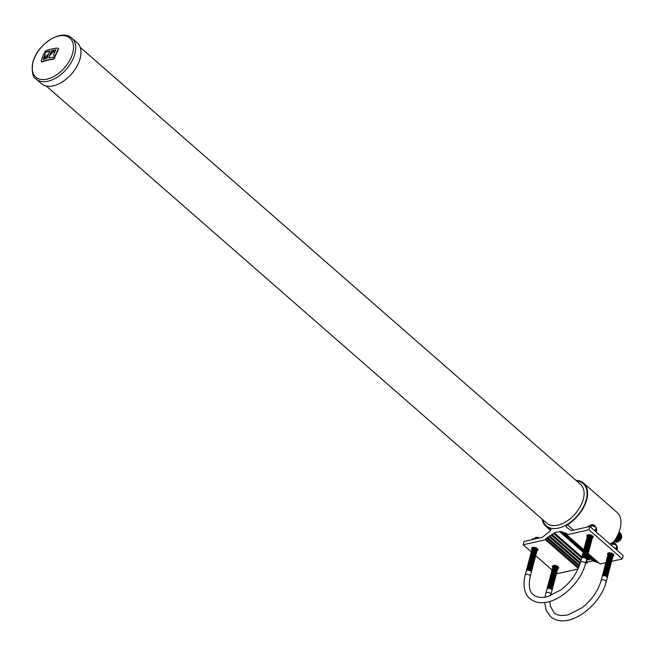 <?xml version="1.0" encoding="UTF-8"?>
<svg xmlns="http://www.w3.org/2000/svg" width="656" height="656" viewBox="0 0 656 656"><rect width="100%" height="100%" fill="white"/><g stroke="black" fill="none" stroke-linecap="round" stroke-linejoin="round"><path stroke-width="0.98" d="M586.751 558.863L588.76 558.994L589.736 558.043A2.271 1.156 -165.1 0 0 589.744 557.994M588.686 557.067A2.968 1.509 -165.1 0 0 587.276 556.616A2.616 1.337 -165.1 0 0 586.931 555.173A2.616 1.337 -165.1 0 0 586.448 554.828A2.616 1.337 -165.1 0 0 584.004 554.181A2.616 1.337 -165.1 0 0 582.397 555.329M50.619 54.112A62.648 43.517 -5 0 1 51.488 53.644A62.648 31.955 -165.2 0 0 50.151 53.915A62.648 47.175 -17.6 0 1 54.251 51.16A62.648 43.517 175 0 0 50.586 53.021A62.64 43.198 -93.5 0 1 51.685 50.561A62.5 31.832 14.9 0 1 55.916 49.84A62.353 43.895 88.9 0 0 54.153 53.489A62.353 43.895 88.9 0 0 53.767 54.382L53.923 55.735L54.776 55.949A62.574 31.873 14.9 0 1 55.137 55.899A62.058 43.69 -91.1 0 1 56.285 53.21A62.058 43.69 -91.1 0 1 58.327 49.093L57.695 48.044A62.32 31.742 -165.1 0 0 46.092 50.537L44.961 51.611A62.058 43.69 88.9 0 0 44.526 52.513A62.5 31.832 14.9 0 1 49.93 50.947A62.64 43.198 86.5 0 0 48.519 54.194A62.648 43.517 175 0 0 47.421 54.85A62.648 43.517 175 0 0 46.953 55.145A62.648 33.612 12.8 0 1 48.347 54.719A62.648 47.183 162.4 0 0 44.485 57.884A62.648 43.517 -5 0 1 47.962 55.637A62.64 43.198 86.5 0 0 46.97 58.458A62.5 31.832 -165.1 0 0 43.189 59.565A62.353 43.895 -91.1 0 1 44.649 55.662A62.353 43.895 -91.1 0 1 45.026 54.76L44.329 53.464A62.574 31.873 -165.1 0 0 44.034 53.571A62.058 43.69 88.9 0 0 42.886 56.268A62.058 43.69 88.9 0 0 41.262 60.746L41.845 61.738A62.32 31.742 14.9 0 1 53.144 58.999L54.333 57.966A62.058 43.69 -91.1 0 1 54.702 57.006A62.5 31.832 -165.1 0 0 48.692 58.04A62.64 43.198 -93.5 0 1 50.004 54.448A62.648 43.517 -5 0 1 50.619 54.112M58.417 48.905L57.695 48.044M41.492 60.951L42.082 61.943L41.353 61.689L42.082 61.943A61.935 31.545 14.9 0 1 53.382 59.204L54.571 58.171A61.672 43.419 -91.1 0 1 54.932 57.211L54.702 57.006M43.534 59.45A61.967 43.624 -91.1 0 1 44.887 55.867A61.967 43.624 -91.1 0 1 45.264 54.965L44.559 53.669M53.923 55.735L55.014 56.154A62.189 31.677 14.9 0 1 55.366 56.104A61.672 43.419 -91.1 0 1 56.523 53.415A61.672 43.419 -91.1 0 1 58.564 49.298L57.925 48.257L58.646 49.11M616.255 542.143A4.436 2.657 -48.9 0 0 616.394 542.151A4.436 2.657 -48.9 0 0 621.568 537.608A4.436 2.657 -48.9 0 0 621.658 536.124A4.436 2.657 -48.9 0 0 621.634 535.985M615.156 541.872A4.633 2.772 -48.9 0 0 616.107 542.143A4.633 2.772 -48.9 0 0 621.511 537.387A4.633 2.772 -48.9 0 0 621.609 535.837A4.633 2.772 -48.9 0 0 621.216 534.935M613.844 541.61A5.322 3.182 -48.9 0 0 617.952 540.765A5.322 3.182 -48.9 0 0 621.068 536.419A5.322 3.182 -48.9 0 0 620.256 533.172M613.975 541.438A5.322 3.182 -48.9 0 0 620.633 536.042A5.322 3.182 -48.9 0 0 619.83 532.795M614.196 541.126A5.322 3.182 -48.9 0 0 620.207 535.673A5.322 3.182 -48.9 0 0 619.395 532.418M614.516 540.651A5.322 3.182 -48.9 0 0 619.772 535.296A5.322 3.182 -48.9 0 0 619.026 532.082A5.322 3.182 -48.9 0 1 619.338 534.919A5.322 3.182 -48.9 0 1 614.967 539.978M615.566 539.035A5.322 3.182 -48.9 0 0 618.911 534.542A5.322 3.182 -48.9 0 0 618.92 532.36M616.419 537.6A5.322 3.182 -48.9 0 0 618.477 534.164A5.322 3.182 -48.9 0 0 618.649 533.057M589.834 526.448L588.949 529.786L622.314 558.937L623.2 555.599L589.834 526.448L571.458 530.647L566.497 527.35A1.747 1.041 131.1 0 1 566.44 527.293A1.747 1.041 131.1 0 1 566.243 526.284A1.747 1.041 131.1 0 1 567.424 524.767L573.59 530.155M592.22 538.166A3.264 1.665 -165.1 0 0 593.172 537.346A3.264 1.665 -165.1 0 0 592.516 535.936A3.264 1.665 -165.1 0 0 589.178 534.706A3.264 1.665 -165.1 0 0 586.866 535.673A3.264 1.665 -165.1 0 0 587.284 536.854M612.942 556.263A3.264 1.665 -165.1 0 0 613.885 555.452A3.264 1.665 -165.1 0 0 613.237 554.041A3.264 1.665 -165.1 0 0 609.9 552.803A3.264 1.665 -165.1 0 0 607.579 553.771A3.264 1.665 -165.1 0 0 607.997 554.951M557.69 568.875A3.264 1.665 -165.1 0 0 558.641 568.063A3.264 1.665 -165.1 0 0 557.985 566.653A3.264 1.665 -165.1 0 0 554.648 565.415A3.264 1.665 -165.1 0 0 552.336 566.382A3.264 1.665 -165.1 0 0 552.754 567.563M536.969 550.778A3.264 1.665 -165.1 0 0 537.92 549.958A3.264 1.665 -165.1 0 0 537.264 548.547A3.264 1.665 -165.1 0 0 533.927 547.317A3.264 1.665 -165.1 0 0 531.614 548.285A3.264 1.665 -165.1 0 0 532.032 549.466M550.794 529.056L550.343 528.662A28.675 17.163 131.1 0 1 545.866 526.333A28.675 17.163 131.1 0 1 542.094 519.126M80.163 47.281L580.511 484.358A25.732 15.4 131.1 0 1 583.299 499.232A25.732 15.4 131.1 0 1 566.85 521.167A25.732 15.4 131.1 0 1 546.653 523.111L46.305 86.043M576.624 480.963A28.052 16.785 131.1 0 1 586.218 499.831A28.052 16.785 131.1 0 1 563.725 526.268A28.052 16.785 131.1 0 1 542.766 519.716M77.187 42.779A27.158 16.252 131.1 0 1 80.13 58.482A27.158 16.252 131.1 0 1 62.763 81.639A27.158 16.252 131.1 0 1 41.451 83.689L36.178 79.089A27.158 16.252 131.1 0 0 57.49 77.031A27.158 16.252 131.1 0 0 74.858 53.882A27.158 16.252 131.1 0 0 71.914 38.179L77.187 42.779M33.013 62.115A25.887 15.49 131.1 0 1 58.581 36.055A25.887 15.49 131.1 0 1 72.685 53.062A25.887 15.49 131.1 0 1 47.125 79.114A25.887 15.49 131.1 0 1 33.013 62.115M49.02 57.974A62.254 42.935 -93.5 0 1 50.233 54.653A62.263 43.247 -5 0 1 50.848 54.317A62.263 43.247 -5 0 1 51.717 53.849L51.488 53.644M51.004 52.8A62.254 42.935 -93.5 0 1 51.914 50.766A62.115 31.636 14.9 0 1 55.785 50.102M50.873 53.767A62.263 46.888 -17.6 0 1 54.489 51.365L54.251 51.16M44.329 53.464L45.1 53.653M44.526 52.513L44.756 52.718A62.115 31.636 14.9 0 1 49.79 51.234M44.485 57.884L44.723 58.089A62.263 43.247 -5 0 1 47.79 56.08M46.953 55.145L47.191 55.342A62.263 33.407 12.8 0 1 47.773 55.161M588.235 559.092A2.968 1.509 -165.1 0 0 590.22 558.559M622.314 558.937L611.646 561.372M605.882 562.684L600.125 563.996L588.186 553.566M588.949 529.786L566.759 534.853L583.848 549.777M550.343 528.662A1.747 1.041 131.1 0 1 550.614 528.802A1.747 1.041 131.1 0 1 549.917 531.13L542.455 537.264L524.078 541.462L523.185 544.8L531.327 551.909M578.002 569.047L556.419 573.828M566.759 534.853L567.071 533.689L565.595 534.025L565.866 533.008L563.996 533.435L564.267 532.426L562.266 532.877L562.536 531.868L560.396 532.352L560.667 531.335L554.246 532.803L553.976 533.82L551.844 534.304L551.573 535.321L549.564 535.78L549.293 536.797L547.424 537.223L547.153 538.24L545.685 538.576L545.374 539.732L578.264 568.465M545.374 539.732L523.185 544.8M535.698 555.722L552.049 570.007M575.952 480.372A28.675 17.163 131.1 0 1 583.594 483.136A28.675 17.163 131.1 0 1 567.424 524.767M583.594 483.136L616.96 512.287A28.675 17.163 131.1 0 1 612.999 542.758M599.133 563.135L588.129 553.705M598.1 562.413L597.362 562.586L587.956 554.369M596.501 561.831L595.632 562.028L587.735 555.132M594.762 561.274L593.762 561.503L587.473 556.001M592.893 560.741L587.612 561.946L587.341 562.963L585.578 563.365M553.976 533.82L581.651 557.994M585.997 561.79L587.341 562.963M551.844 534.304L581.093 559.863M554.246 532.803L581.88 556.936M586.267 560.773L587.612 561.946M586.562 559.519A2.968 1.509 -165.1 0 0 590.211 558.945A2.968 1.509 -165.1 0 0 590.154 558.354M560.396 532.352L583.127 552.213M562.266 532.877L583.397 551.335M563.996 533.435L583.627 550.581M565.595 534.025L583.791 549.917M545.685 538.576L578.707 567.424M547.153 538.24L579.191 566.218M547.424 537.223L579.535 565.267M549.293 536.797L580.06 563.668M549.564 535.78L580.347 562.668M551.573 535.321L580.822 560.872M586.931 558.215L587.456 558.756L588.383 558.322L586.964 557.928M587.21 557.78L587.678 557.912M587.628 557.903L587.579 558.395M587.514 558.264L587.456 558.756M587.12 558.158L586.923 558.609M587.235 557.789L587.038 558.24M616.173 549.457L616.779 545.431L617.476 548.162L616.952 550.138M615.525 544.644A2.616 1.337 -165.1 0 0 615.32 544.447A2.616 1.337 -165.1 0 0 614.836 544.103A2.616 1.337 -165.1 0 0 612.401 543.455A2.616 1.337 -165.1 0 0 611.63 543.553M616.025 544.915A2.616 1.337 -165.1 0 0 615.508 543.758A2.616 1.337 -165.1 0 0 615.025 543.414A2.616 1.337 -165.1 0 0 612.581 542.766A2.616 1.337 -165.1 0 0 610.957 543.627M550.933 594.492L552.016 590.449A2.616 1.337 -165.1 0 0 551.491 589.318A2.616 1.337 -165.1 0 0 551.007 588.973A2.616 1.337 -165.1 0 0 548.564 588.317A2.616 1.337 -165.1 0 0 546.956 589.096L545.882 593.147A2.616 1.337 14.9 0 1 547.735 592.368A2.616 1.337 14.9 0 1 550.417 593.36A2.616 1.337 14.9 0 1 550.933 594.492L550.646 595.664M552.016 590.08A2.616 1.337 -165.1 0 0 551.671 588.629A2.616 1.337 -165.1 0 0 551.188 588.284A2.616 1.337 -165.1 0 0 548.744 587.637A2.616 1.337 -165.1 0 0 547.137 588.785M552.196 589.391A2.616 1.337 -165.1 0 0 551.852 587.94A2.616 1.337 -165.1 0 0 551.368 587.596A2.616 1.337 -165.1 0 0 548.933 586.948A2.616 1.337 -165.1 0 0 547.317 588.096M552.377 588.703A2.616 1.337 -165.1 0 0 552.04 587.259A2.616 1.337 -165.1 0 0 551.557 586.915A2.616 1.337 -165.1 0 0 549.113 586.259A2.616 1.337 -165.1 0 0 547.506 587.407M552.557 588.022A2.616 1.337 -165.1 0 0 552.221 586.571A2.616 1.337 -165.1 0 0 551.737 586.226A2.616 1.337 -165.1 0 0 549.293 585.578A2.616 1.337 -165.1 0 0 547.686 586.726M552.746 587.333A2.616 1.337 -165.1 0 0 552.401 585.882A2.616 1.337 -165.1 0 0 551.917 585.537A2.616 1.337 -165.1 0 0 549.474 584.89A2.616 1.337 -165.1 0 0 547.867 586.038M552.926 586.644A2.616 1.337 -165.1 0 0 552.582 585.201A2.616 1.337 -165.1 0 0 552.098 584.849A2.616 1.337 -165.1 0 0 549.662 584.201A2.616 1.337 -165.1 0 0 548.055 585.349M553.106 585.964A2.616 1.337 -165.1 0 0 552.77 584.512A2.616 1.337 -165.1 0 0 552.286 584.168A2.616 1.337 -165.1 0 0 549.843 583.512A2.616 1.337 -165.1 0 0 548.236 584.66M553.295 585.275A2.616 1.337 -165.1 0 0 552.951 583.824A2.616 1.337 -165.1 0 0 552.467 583.479A2.616 1.337 -165.1 0 0 550.023 582.831A2.616 1.337 -165.1 0 0 548.416 583.979M553.475 584.586A2.616 1.337 -165.1 0 0 553.131 583.135A2.616 1.337 -165.1 0 0 552.647 582.79A2.616 1.337 -165.1 0 0 550.204 582.143A2.616 1.337 -165.1 0 0 548.596 583.291M553.656 583.897A2.616 1.337 -165.1 0 0 553.311 582.454A2.616 1.337 -165.1 0 0 552.828 582.11A2.616 1.337 -165.1 0 0 550.392 581.454A2.616 1.337 -165.1 0 0 548.785 582.602M553.836 583.217A2.616 1.337 -165.1 0 0 553.5 581.765A2.616 1.337 -165.1 0 0 553.016 581.421A2.616 1.337 -165.1 0 0 550.573 580.773A2.616 1.337 -165.1 0 0 548.965 581.921M554.025 582.528A2.616 1.337 -165.1 0 0 553.68 581.077A2.616 1.337 -165.1 0 0 553.197 580.732A2.616 1.337 -165.1 0 0 550.753 580.084A2.616 1.337 -165.1 0 0 549.146 581.232M554.205 581.839A2.616 1.337 -165.1 0 0 553.861 580.396A2.616 1.337 -165.1 0 0 553.377 580.052A2.616 1.337 -165.1 0 0 550.942 579.396A2.616 1.337 -165.1 0 0 549.326 580.544M554.386 581.159A2.616 1.337 -165.1 0 0 554.049 579.707A2.616 1.337 -165.1 0 0 553.566 579.363A2.616 1.337 -165.1 0 0 551.122 578.715A2.616 1.337 -165.1 0 0 549.515 579.863M554.566 580.47A2.616 1.337 -165.1 0 0 554.23 579.018A2.616 1.337 -165.1 0 0 553.746 578.674A2.616 1.337 -165.1 0 0 551.302 578.026A2.616 1.337 -165.1 0 0 549.695 579.174M554.755 579.781A2.616 1.337 -165.1 0 0 554.41 578.338A2.616 1.337 -165.1 0 0 553.926 577.985A2.616 1.337 -165.1 0 0 551.483 577.337A2.616 1.337 -165.1 0 0 549.876 578.485M554.935 579.1A2.616 1.337 -165.1 0 0 554.591 577.649A2.616 1.337 -165.1 0 0 554.107 577.305A2.616 1.337 -165.1 0 0 551.671 576.657A2.616 1.337 -165.1 0 0 550.064 577.797M555.115 578.412A2.616 1.337 -165.1 0 0 554.779 576.96A2.616 1.337 -165.1 0 0 554.295 576.616A2.616 1.337 -165.1 0 0 551.852 575.968A2.616 1.337 -165.1 0 0 550.245 577.116M555.304 577.723A2.616 1.337 -165.1 0 0 554.96 576.271A2.616 1.337 -165.1 0 0 554.476 575.927A2.616 1.337 -165.1 0 0 552.032 575.279A2.616 1.337 -165.1 0 0 550.425 576.427M555.484 577.042A2.616 1.337 -165.1 0 0 555.14 575.591A2.616 1.337 -165.1 0 0 554.656 575.246A2.616 1.337 -165.1 0 0 552.213 574.59A2.616 1.337 -165.1 0 0 550.605 575.738M555.665 576.353A2.616 1.337 -165.1 0 0 555.32 574.902A2.616 1.337 -165.1 0 0 554.837 574.558A2.616 1.337 -165.1 0 0 552.401 573.91A2.616 1.337 -165.1 0 0 550.794 575.058M555.845 575.665A2.616 1.337 -165.1 0 0 555.509 574.213A2.616 1.337 -165.1 0 0 555.025 573.869A2.616 1.337 -165.1 0 0 552.582 573.221A2.616 1.337 -165.1 0 0 550.974 574.369M556.034 574.976A2.616 1.337 -165.1 0 0 555.689 573.533A2.616 1.337 -165.1 0 0 555.206 573.188A2.616 1.337 -165.1 0 0 552.762 572.532A2.616 1.337 -165.1 0 0 551.155 573.68M556.214 574.295A2.616 1.337 -165.1 0 0 555.87 572.844A2.616 1.337 -165.1 0 0 555.386 572.499A2.616 1.337 -165.1 0 0 552.951 571.852A2.616 1.337 -165.1 0 0 551.335 573M556.395 573.606A2.616 1.337 -165.1 0 0 556.058 572.155A2.616 1.337 -165.1 0 0 555.575 571.811A2.616 1.337 -165.1 0 0 553.131 571.163A2.616 1.337 -165.1 0 0 551.524 572.311M556.575 572.918A2.616 1.337 -165.1 0 0 556.239 571.474A2.616 1.337 -165.1 0 0 555.755 571.122A2.616 1.337 -165.1 0 0 553.311 570.474A2.616 1.337 -165.1 0 0 551.704 571.622M556.764 572.237A2.616 1.337 -165.1 0 0 556.419 570.786A2.616 1.337 -165.1 0 0 555.935 570.441A2.616 1.337 -165.1 0 0 553.492 569.793A2.616 1.337 -165.1 0 0 551.885 570.933M556.944 571.548A2.616 1.337 -165.1 0 0 556.6 570.097A2.616 1.337 -165.1 0 0 556.116 569.752A2.616 1.337 -165.1 0 0 553.68 569.105A2.616 1.337 -165.1 0 0 552.065 570.253M557.124 570.859A2.616 1.337 -165.1 0 0 556.788 569.408A2.616 1.337 -165.1 0 0 556.304 569.064A2.616 1.337 -165.1 0 0 553.861 568.416A2.616 1.337 -165.1 0 0 552.254 569.564M557.313 570.179A2.616 1.337 -165.1 0 0 556.969 568.727A2.616 1.337 -165.1 0 0 556.485 568.383A2.616 1.337 -165.1 0 0 554.041 567.727A2.616 1.337 -165.1 0 0 552.434 568.875M557.493 569.49A2.616 1.337 -165.1 0 0 557.149 568.039A2.616 1.337 -165.1 0 0 556.665 567.694A2.616 1.337 -165.1 0 0 554.222 567.046A2.616 1.337 -165.1 0 0 552.614 568.194M557.674 568.801A2.616 1.337 -165.1 0 0 557.329 567.35A2.616 1.337 -165.1 0 0 556.846 567.005A2.616 1.337 -165.1 0 0 554.41 566.358A2.616 1.337 -165.1 0 0 552.803 567.506M557.854 568.112A2.616 1.337 -165.1 0 0 557.518 566.669A2.616 1.337 -165.1 0 0 557.034 566.325A2.616 1.337 -165.1 0 0 554.591 565.669A2.616 1.337 -165.1 0 0 552.983 566.817M558.043 567.432A2.616 1.337 -165.1 0 0 558.248 566.907M601.134 580.535A2.616 1.337 -165.1 0 1 602.987 579.756A2.616 1.337 -165.1 0 1 605.66 580.749A2.616 1.337 -165.1 0 1 606.185 581.88L607.259 577.838A2.616 1.337 -165.1 0 0 606.743 576.706A2.616 1.337 -165.1 0 0 606.259 576.362A2.616 1.337 -165.1 0 0 603.815 575.706A2.616 1.337 -165.1 0 0 602.208 576.493L601.134 580.535C598.01 591.163 591.532 600.314 581.708 607.981L568.334 614.738C562.036 616.23 557.264 615.558 554.033 612.696L550.343 606.119L549.9 601.429M607.259 577.469A2.616 1.337 -165.1 0 0 606.923 576.017A2.616 1.337 -165.1 0 0 606.439 575.673A2.616 1.337 -165.1 0 0 603.996 575.025A2.616 1.337 -165.1 0 0 602.388 576.173M607.448 576.78A2.616 1.337 -165.1 0 0 607.103 575.328A2.616 1.337 -165.1 0 0 606.62 574.984A2.616 1.337 -165.1 0 0 604.176 574.336A2.616 1.337 -165.1 0 0 602.569 575.484M607.628 576.091A2.616 1.337 -165.1 0 0 607.284 574.648A2.616 1.337 -165.1 0 0 606.8 574.303A2.616 1.337 -165.1 0 0 604.365 573.647A2.616 1.337 -165.1 0 0 602.757 574.795M607.809 575.41A2.616 1.337 -165.1 0 0 607.472 573.959A2.616 1.337 -165.1 0 0 606.989 573.615A2.616 1.337 -165.1 0 0 604.545 572.967A2.616 1.337 -165.1 0 0 602.938 574.115M607.997 574.722A2.616 1.337 -165.1 0 0 607.653 573.27A2.616 1.337 -165.1 0 0 607.169 572.926A2.616 1.337 -165.1 0 0 604.725 572.278A2.616 1.337 -165.1 0 0 603.118 573.426M608.178 574.033A2.616 1.337 -165.1 0 0 607.833 572.59A2.616 1.337 -165.1 0 0 607.349 572.237A2.616 1.337 -165.1 0 0 604.906 571.589A2.616 1.337 -165.1 0 0 603.299 572.737M608.358 573.352A2.616 1.337 -165.1 0 0 608.014 571.901A2.616 1.337 -165.1 0 0 607.53 571.556A2.616 1.337 -165.1 0 0 605.094 570.909A2.616 1.337 -165.1 0 0 603.487 572.048M608.538 572.663A2.616 1.337 -165.1 0 0 608.202 571.212A2.616 1.337 -165.1 0 0 607.718 570.868A2.616 1.337 -165.1 0 0 605.275 570.22A2.616 1.337 -165.1 0 0 603.668 571.368M608.727 571.975A2.616 1.337 -165.1 0 0 608.383 570.523A2.616 1.337 -165.1 0 0 607.899 570.179A2.616 1.337 -165.1 0 0 605.455 569.531A2.616 1.337 -165.1 0 0 603.848 570.679M608.907 571.294A2.616 1.337 -165.1 0 0 608.563 569.843A2.616 1.337 -165.1 0 0 608.079 569.498A2.616 1.337 -165.1 0 0 605.644 568.842A2.616 1.337 -165.1 0 0 604.028 569.99M609.088 570.605A2.616 1.337 -165.1 0 0 608.752 569.154A2.616 1.337 -165.1 0 0 608.268 568.809A2.616 1.337 -165.1 0 0 605.824 568.162A2.616 1.337 -165.1 0 0 604.217 569.31M609.268 569.916A2.616 1.337 -165.1 0 0 608.932 568.465A2.616 1.337 -165.1 0 0 608.448 568.121A2.616 1.337 -165.1 0 0 606.005 567.473A2.616 1.337 -165.1 0 0 604.397 568.621M609.457 569.228A2.616 1.337 -165.1 0 0 609.112 567.784A2.616 1.337 -165.1 0 0 608.629 567.44A2.616 1.337 -165.1 0 0 606.185 566.784A2.616 1.337 -165.1 0 0 604.578 567.932M609.637 568.547A2.616 1.337 -165.1 0 0 609.293 567.096A2.616 1.337 -165.1 0 0 608.809 566.751A2.616 1.337 -165.1 0 0 606.374 566.103A2.616 1.337 -165.1 0 0 604.758 567.251M609.818 567.858A2.616 1.337 -165.1 0 0 609.481 566.407A2.616 1.337 -165.1 0 0 608.998 566.062A2.616 1.337 -165.1 0 0 606.554 565.415A2.616 1.337 -165.1 0 0 604.947 566.563M610.006 567.169A2.616 1.337 -165.1 0 0 609.662 565.726A2.616 1.337 -165.1 0 0 609.178 565.374A2.616 1.337 -165.1 0 0 606.734 564.726A2.616 1.337 -165.1 0 0 605.127 565.874M610.187 566.489A2.616 1.337 -165.1 0 0 609.842 565.037A2.616 1.337 -165.1 0 0 609.358 564.693A2.616 1.337 -165.1 0 0 606.915 564.045A2.616 1.337 -165.1 0 0 605.308 565.185M610.367 565.8A2.616 1.337 -165.1 0 0 610.023 564.349A2.616 1.337 -165.1 0 0 609.539 564.004A2.616 1.337 -165.1 0 0 607.103 563.356A2.616 1.337 -165.1 0 0 605.496 564.504M610.547 565.111A2.616 1.337 -165.1 0 0 610.211 563.66A2.616 1.337 -165.1 0 0 609.727 563.315A2.616 1.337 -165.1 0 0 607.284 562.668A2.616 1.337 -165.1 0 0 605.677 563.816M610.736 564.431A2.616 1.337 -165.1 0 0 610.392 562.979A2.616 1.337 -165.1 0 0 609.908 562.635A2.616 1.337 -165.1 0 0 607.464 561.979A2.616 1.337 -165.1 0 0 605.857 563.127M610.916 563.742A2.616 1.337 -165.1 0 0 610.572 562.29A2.616 1.337 -165.1 0 0 610.088 561.946A2.616 1.337 -165.1 0 0 607.645 561.298A2.616 1.337 -165.1 0 0 606.037 562.446M611.097 563.053A2.616 1.337 -165.1 0 0 610.761 561.602A2.616 1.337 -165.1 0 0 610.277 561.257A2.616 1.337 -165.1 0 0 607.833 560.609A2.616 1.337 -165.1 0 0 606.226 561.757M611.277 562.364A2.616 1.337 -165.1 0 0 610.941 560.921A2.616 1.337 -165.1 0 0 610.457 560.577A2.616 1.337 -165.1 0 0 608.014 559.921A2.616 1.337 -165.1 0 0 606.406 561.069M611.466 561.684A2.616 1.337 -165.1 0 0 611.121 560.232A2.616 1.337 -165.1 0 0 610.638 559.888A2.616 1.337 -165.1 0 0 608.194 559.24A2.616 1.337 -165.1 0 0 606.587 560.388M611.646 560.995A2.616 1.337 -165.1 0 0 611.302 559.543A2.616 1.337 -165.1 0 0 610.818 559.199A2.616 1.337 -165.1 0 0 608.383 558.551A2.616 1.337 -165.1 0 0 606.767 559.699M611.827 560.306A2.616 1.337 -165.1 0 0 611.49 558.863A2.616 1.337 -165.1 0 0 611.007 558.51A2.616 1.337 -165.1 0 0 608.563 557.862A2.616 1.337 -165.1 0 0 606.956 559.01M612.007 559.625A2.616 1.337 -165.1 0 0 611.671 558.174A2.616 1.337 -165.1 0 0 611.187 557.83A2.616 1.337 -165.1 0 0 608.743 557.182A2.616 1.337 -165.1 0 0 607.136 558.322M612.196 558.937A2.616 1.337 -165.1 0 0 611.851 557.485A2.616 1.337 -165.1 0 0 611.367 557.141A2.616 1.337 -165.1 0 0 608.924 556.493A2.616 1.337 -165.1 0 0 607.317 557.641M612.376 558.248A2.616 1.337 -165.1 0 0 612.032 556.805A2.616 1.337 -165.1 0 0 611.548 556.452A2.616 1.337 -165.1 0 0 609.112 555.804A2.616 1.337 -165.1 0 0 607.505 556.952M612.556 557.567A2.616 1.337 -165.1 0 0 612.22 556.116A2.616 1.337 -165.1 0 0 611.736 555.771A2.616 1.337 -165.1 0 0 609.293 555.115A2.616 1.337 -165.1 0 0 607.686 556.263M612.745 556.878A2.616 1.337 -165.1 0 0 612.401 555.427A2.616 1.337 -165.1 0 0 611.917 555.083A2.616 1.337 -165.1 0 0 609.473 554.435A2.616 1.337 -165.1 0 0 607.866 555.583M612.925 556.19A2.616 1.337 -165.1 0 0 612.581 554.738A2.616 1.337 -165.1 0 0 612.097 554.394A2.616 1.337 -165.1 0 0 609.654 553.746A2.616 1.337 -165.1 0 0 608.046 554.894M613.106 555.501A2.616 1.337 -165.1 0 0 612.761 554.058A2.616 1.337 -165.1 0 0 612.278 553.713A2.616 1.337 -165.1 0 0 609.842 553.057A2.616 1.337 -165.1 0 0 608.235 554.205M613.286 554.82A2.616 1.337 -165.1 0 0 613.491 554.295M616.017 548.309L614.467 547.965M608.497 552.967A2.616 1.337 -165.1 0 0 608.415 553.525M612.138 553.631A2.009 1.025 -165.1 0 0 612.015 553.557A2.009 1.025 -165.1 0 0 610.146 553.057A2.009 1.025 -165.1 0 0 610.006 553.065M611.958 554.312A2.009 1.025 -165.1 0 0 611.835 554.238A2.009 1.025 -165.1 0 0 609.965 553.746A2.009 1.025 -165.1 0 0 609.826 553.746M611.769 555.001A2.009 1.025 -165.1 0 0 611.654 554.927A2.009 1.025 -165.1 0 0 609.785 554.427A2.009 1.025 -165.1 0 0 609.637 554.435M611.589 555.689A2.009 1.025 -165.1 0 0 611.474 555.616A2.009 1.025 -165.1 0 0 609.596 555.115A2.009 1.025 -165.1 0 0 609.457 555.124M611.408 556.37A2.009 1.025 -165.1 0 0 611.285 556.296A2.009 1.025 -165.1 0 0 609.416 555.804A2.009 1.025 -165.1 0 0 609.276 555.804M611.228 557.059A2.009 1.025 -165.1 0 0 611.105 556.985A2.009 1.025 -165.1 0 0 609.235 556.485A2.009 1.025 -165.1 0 0 609.096 556.493M611.039 557.748A2.009 1.025 -165.1 0 0 610.925 557.674A2.009 1.025 -165.1 0 0 609.047 557.174A2.009 1.025 -165.1 0 0 608.907 557.182M610.859 558.436A2.009 1.025 -165.1 0 0 610.736 558.354A2.009 1.025 -165.1 0 0 608.866 557.862A2.009 1.025 -165.1 0 0 608.727 557.862M610.679 559.117A2.009 1.025 -165.1 0 0 610.556 559.043A2.009 1.025 -165.1 0 0 608.686 558.543A2.009 1.025 -165.1 0 0 608.547 558.551M610.49 559.806A2.009 1.025 -165.1 0 0 610.375 559.732A2.009 1.025 -165.1 0 0 608.506 559.232A2.009 1.025 -165.1 0 0 608.358 559.24M610.31 560.495A2.009 1.025 -165.1 0 0 610.195 560.421A2.009 1.025 -165.1 0 0 608.317 559.921A2.009 1.025 -165.1 0 0 608.178 559.921M610.129 561.175A2.009 1.025 -165.1 0 0 610.006 561.101A2.009 1.025 -165.1 0 0 608.137 560.609A2.009 1.025 -165.1 0 0 607.997 560.609M609.949 561.864A2.009 1.025 -165.1 0 0 609.826 561.79A2.009 1.025 -165.1 0 0 607.956 561.29A2.009 1.025 -165.1 0 0 607.817 561.298M609.76 562.553A2.009 1.025 -165.1 0 0 609.645 562.479A2.009 1.025 -165.1 0 0 607.776 561.979A2.009 1.025 -165.1 0 0 607.628 561.987M609.58 563.233A2.009 1.025 -165.1 0 0 609.465 563.16A2.009 1.025 -165.1 0 0 607.587 562.668A2.009 1.025 -165.1 0 0 607.448 562.668M609.399 563.922A2.009 1.025 -165.1 0 0 609.276 563.848A2.009 1.025 -165.1 0 0 607.407 563.348A2.009 1.025 -165.1 0 0 607.267 563.356M609.219 564.611A2.009 1.025 -165.1 0 0 609.096 564.537A2.009 1.025 -165.1 0 0 607.226 564.037A2.009 1.025 -165.1 0 0 607.087 564.045M609.03 565.3A2.009 1.025 -165.1 0 0 608.916 565.218A2.009 1.025 -165.1 0 0 607.038 564.726A2.009 1.025 -165.1 0 0 606.898 564.726M608.85 565.98A2.009 1.025 -165.1 0 0 608.727 565.907A2.009 1.025 -165.1 0 0 606.857 565.406A2.009 1.025 -165.1 0 0 606.718 565.415M608.67 566.669A2.009 1.025 -165.1 0 0 608.547 566.595A2.009 1.025 -165.1 0 0 606.677 566.095A2.009 1.025 -165.1 0 0 606.538 566.103M608.489 567.358A2.009 1.025 -165.1 0 0 608.366 567.284A2.009 1.025 -165.1 0 0 606.497 566.784A2.009 1.025 -165.1 0 0 606.349 566.784M608.301 568.039A2.009 1.025 -165.1 0 0 608.186 567.965A2.009 1.025 -165.1 0 0 606.308 567.473A2.009 1.025 -165.1 0 0 606.169 567.473M608.12 568.727A2.009 1.025 -165.1 0 0 607.997 568.654A2.009 1.025 -165.1 0 0 606.128 568.153A2.009 1.025 -165.1 0 0 605.988 568.162M607.94 569.416A2.009 1.025 -165.1 0 0 607.817 569.342A2.009 1.025 -165.1 0 0 605.947 568.842A2.009 1.025 -165.1 0 0 605.808 568.85M607.751 570.097A2.009 1.025 -165.1 0 0 607.636 570.023A2.009 1.025 -165.1 0 0 605.767 569.531A2.009 1.025 -165.1 0 0 605.619 569.531M607.571 570.786A2.009 1.025 -165.1 0 0 607.456 570.712A2.009 1.025 -165.1 0 0 605.578 570.212A2.009 1.025 -165.1 0 0 605.439 570.22M607.39 571.474A2.009 1.025 -165.1 0 0 607.267 571.401A2.009 1.025 -165.1 0 0 605.398 570.9A2.009 1.025 -165.1 0 0 605.258 570.909M607.21 572.163A2.009 1.025 -165.1 0 0 607.087 572.081A2.009 1.025 -165.1 0 0 605.217 571.589A2.009 1.025 -165.1 0 0 605.078 571.589M607.021 572.844A2.009 1.025 -165.1 0 0 606.907 572.77A2.009 1.025 -165.1 0 0 605.029 572.27A2.009 1.025 -165.1 0 0 604.889 572.278M606.841 573.533A2.009 1.025 -165.1 0 0 606.726 573.459A2.009 1.025 -165.1 0 0 604.848 572.959A2.009 1.025 -165.1 0 0 604.709 572.967M606.661 574.221A2.009 1.025 -165.1 0 0 606.538 574.148A2.009 1.025 -165.1 0 0 604.668 573.647A2.009 1.025 -165.1 0 0 604.529 573.647M606.48 574.902A2.009 1.025 -165.1 0 0 606.357 574.828A2.009 1.025 -165.1 0 0 604.488 574.328A2.009 1.025 -165.1 0 0 604.348 574.336M606.292 575.591A2.009 1.025 -165.1 0 0 606.177 575.517A2.009 1.025 -165.1 0 0 604.299 575.017A2.009 1.025 -165.1 0 0 604.16 575.025M606.111 576.28A2.009 1.025 -165.1 0 0 605.988 576.206A2.009 1.025 -165.1 0 0 604.119 575.706A2.009 1.025 -165.1 0 0 603.979 575.714M553.246 565.579A2.616 1.337 -165.1 0 0 553.164 566.136M556.887 566.243A2.009 1.025 -165.1 0 0 556.772 566.169A2.009 1.025 -165.1 0 0 554.894 565.669A2.009 1.025 -165.1 0 0 554.755 565.669M556.706 566.923A2.009 1.025 -165.1 0 0 556.583 566.85A2.009 1.025 -165.1 0 0 554.714 566.358A2.009 1.025 -165.1 0 0 554.574 566.358M556.526 567.612A2.009 1.025 -165.1 0 0 556.403 567.538A2.009 1.025 -165.1 0 0 554.533 567.038A2.009 1.025 -165.1 0 0 554.394 567.046M556.337 568.301A2.009 1.025 -165.1 0 0 556.222 568.227A2.009 1.025 -165.1 0 0 554.345 567.727A2.009 1.025 -165.1 0 0 554.205 567.735M556.157 568.982A2.009 1.025 -165.1 0 0 556.034 568.908A2.009 1.025 -165.1 0 0 554.164 568.416A2.009 1.025 -165.1 0 0 554.025 568.416M555.976 569.67A2.009 1.025 -165.1 0 0 555.853 569.597A2.009 1.025 -165.1 0 0 553.984 569.096A2.009 1.025 -165.1 0 0 553.844 569.105M555.788 570.359A2.009 1.025 -165.1 0 0 555.673 570.285A2.009 1.025 -165.1 0 0 553.803 569.785A2.009 1.025 -165.1 0 0 553.656 569.793M555.607 571.048A2.009 1.025 -165.1 0 0 555.493 570.966A2.009 1.025 -165.1 0 0 553.615 570.474A2.009 1.025 -165.1 0 0 553.475 570.474M555.427 571.729A2.009 1.025 -165.1 0 0 555.304 571.655A2.009 1.025 -165.1 0 0 553.434 571.155A2.009 1.025 -165.1 0 0 553.295 571.163M555.247 572.417A2.009 1.025 -165.1 0 0 555.124 572.344A2.009 1.025 -165.1 0 0 553.254 571.843A2.009 1.025 -165.1 0 0 553.115 571.852M555.058 573.106A2.009 1.025 -165.1 0 0 554.943 573.032A2.009 1.025 -165.1 0 0 553.074 572.532A2.009 1.025 -165.1 0 0 552.926 572.532M554.878 573.787A2.009 1.025 -165.1 0 0 554.763 573.713A2.009 1.025 -165.1 0 0 552.885 573.221A2.009 1.025 -165.1 0 0 552.746 573.221M554.697 574.476A2.009 1.025 -165.1 0 0 554.574 574.402A2.009 1.025 -165.1 0 0 552.705 573.902A2.009 1.025 -165.1 0 0 552.565 573.91M554.517 575.164A2.009 1.025 -165.1 0 0 554.394 575.091A2.009 1.025 -165.1 0 0 552.524 574.59A2.009 1.025 -165.1 0 0 552.385 574.599M554.328 575.845A2.009 1.025 -165.1 0 0 554.213 575.771A2.009 1.025 -165.1 0 0 552.336 575.279A2.009 1.025 -165.1 0 0 552.196 575.279M554.148 576.534A2.009 1.025 -165.1 0 0 554.025 576.46A2.009 1.025 -165.1 0 0 552.155 575.96A2.009 1.025 -165.1 0 0 552.016 575.968M553.967 577.223A2.009 1.025 -165.1 0 0 553.844 577.149A2.009 1.025 -165.1 0 0 551.975 576.649A2.009 1.025 -165.1 0 0 551.835 576.657M553.787 577.911A2.009 1.025 -165.1 0 0 553.664 577.829A2.009 1.025 -165.1 0 0 551.794 577.337A2.009 1.025 -165.1 0 0 551.655 577.337M553.598 578.592A2.009 1.025 -165.1 0 0 553.484 578.518A2.009 1.025 -165.1 0 0 551.606 578.018A2.009 1.025 -165.1 0 0 551.466 578.026M553.418 579.281A2.009 1.025 -165.1 0 0 553.295 579.207A2.009 1.025 -165.1 0 0 551.425 578.707A2.009 1.025 -165.1 0 0 551.286 578.715M553.238 579.97A2.009 1.025 -165.1 0 0 553.115 579.896A2.009 1.025 -165.1 0 0 551.245 579.396A2.009 1.025 -165.1 0 0 551.106 579.396M553.049 580.65A2.009 1.025 -165.1 0 0 552.934 580.576A2.009 1.025 -165.1 0 0 551.065 580.076A2.009 1.025 -165.1 0 0 550.917 580.084M552.869 581.339A2.009 1.025 -165.1 0 0 552.754 581.265A2.009 1.025 -165.1 0 0 550.876 580.765A2.009 1.025 -165.1 0 0 550.737 580.773M552.688 582.028A2.009 1.025 -165.1 0 0 552.565 581.954A2.009 1.025 -165.1 0 0 550.696 581.454A2.009 1.025 -165.1 0 0 550.556 581.462M552.508 582.708A2.009 1.025 -165.1 0 0 552.385 582.635A2.009 1.025 -165.1 0 0 550.515 582.143A2.009 1.025 -165.1 0 0 550.376 582.143M552.319 583.397A2.009 1.025 -165.1 0 0 552.204 583.323A2.009 1.025 -165.1 0 0 550.335 582.823A2.009 1.025 -165.1 0 0 550.187 582.831M552.139 584.086A2.009 1.025 -165.1 0 0 552.024 584.012A2.009 1.025 -165.1 0 0 550.146 583.512A2.009 1.025 -165.1 0 0 550.007 583.52M551.958 584.775A2.009 1.025 -165.1 0 0 551.835 584.693A2.009 1.025 -165.1 0 0 549.966 584.201A2.009 1.025 -165.1 0 0 549.826 584.201M551.778 585.455A2.009 1.025 -165.1 0 0 551.655 585.382A2.009 1.025 -165.1 0 0 549.785 584.881A2.009 1.025 -165.1 0 0 549.646 584.89M551.589 586.144A2.009 1.025 -165.1 0 0 551.475 586.07A2.009 1.025 -165.1 0 0 549.597 585.57A2.009 1.025 -165.1 0 0 549.457 585.578M551.409 586.833A2.009 1.025 -165.1 0 0 551.286 586.759A2.009 1.025 -165.1 0 0 549.416 586.259A2.009 1.025 -165.1 0 0 549.277 586.259M551.229 587.514A2.009 1.025 -165.1 0 0 551.106 587.44A2.009 1.025 -165.1 0 0 549.236 586.94A2.009 1.025 -165.1 0 0 549.097 586.948M551.04 588.202A2.009 1.025 -165.1 0 0 550.925 588.129A2.009 1.025 -165.1 0 0 549.056 587.628A2.009 1.025 -165.1 0 0 548.908 587.637M550.86 588.891A2.009 1.025 -165.1 0 0 550.745 588.817A2.009 1.025 -165.1 0 0 548.867 588.317A2.009 1.025 -165.1 0 0 548.728 588.325M611.72 545.571L612.614 543.627L612.032 543.562L616.779 545.431M609.801 543.89L612.032 543.562M614.836 543.316A1.861 0.951 -165.1 0 0 614.697 543.225A1.861 0.951 -165.1 0 0 612.958 542.758A1.861 0.951 -165.1 0 0 612.786 542.766M614.697 544.021A2.009 1.025 -165.1 0 0 614.574 543.947A2.009 1.025 -165.1 0 0 612.704 543.447A2.009 1.025 -165.1 0 0 612.565 543.455M595.451 531.36L596.058 527.334L596.755 530.056L596.23 532.041M594.803 526.547A2.616 1.337 -165.1 0 0 594.598 526.35A2.616 1.337 -165.1 0 0 594.115 526.005A2.616 1.337 -165.1 0 0 591.679 525.349A2.616 1.337 -165.1 0 0 590.908 525.456M595.304 526.817A2.616 1.337 -165.1 0 0 594.787 525.661A2.616 1.337 -165.1 0 0 594.303 525.317A2.616 1.337 -165.1 0 0 591.86 524.669A2.616 1.337 -165.1 0 0 590.236 525.53M530.22 576.386L531.294 572.344A2.616 1.337 -165.1 0 0 530.77 571.212A2.616 1.337 -165.1 0 0 530.286 570.868A2.616 1.337 -165.1 0 0 527.842 570.22A2.616 1.337 -165.1 0 0 526.235 570.999L525.161 575.041A2.616 1.337 14.9 0 1 527.014 574.271A2.616 1.337 14.9 0 1 529.695 575.263A2.616 1.337 14.9 0 1 530.22 576.386C528.351 585.619 529.384 591.687 533.312 594.598C536.551 597.452 541.315 598.133 547.612 596.632L560.995 589.875C570.818 582.216 577.288 573.065 580.412 562.43A2.616 1.337 -165.1 0 1 582.266 561.659A2.616 1.337 -165.1 0 1 584.947 562.651A2.616 1.337 -165.1 0 1 585.464 563.775C579.379 588.26 546.817 612.786 529.868 598.534C526.842 596.361 521.832 589.334 525.161 575.041M531.294 571.983A2.616 1.337 -165.1 0 0 530.95 570.531A2.616 1.337 -165.1 0 0 530.466 570.187A2.616 1.337 -165.1 0 0 528.031 569.531A2.616 1.337 -165.1 0 0 526.415 570.679M531.475 571.294A2.616 1.337 -165.1 0 0 531.139 569.843A2.616 1.337 -165.1 0 0 530.655 569.498A2.616 1.337 -165.1 0 0 528.211 568.85A2.616 1.337 -165.1 0 0 526.604 569.998M531.655 570.605A2.616 1.337 -165.1 0 0 531.319 569.154A2.616 1.337 -165.1 0 0 530.835 568.809A2.616 1.337 -165.1 0 0 528.392 568.162A2.616 1.337 -165.1 0 0 526.784 569.31M531.844 569.916A2.616 1.337 -165.1 0 0 531.499 568.473A2.616 1.337 -165.1 0 0 531.016 568.129A2.616 1.337 -165.1 0 0 528.572 567.473A2.616 1.337 -165.1 0 0 526.965 568.621M532.024 569.236A2.616 1.337 -165.1 0 0 531.68 567.784A2.616 1.337 -165.1 0 0 531.196 567.44A2.616 1.337 -165.1 0 0 528.761 566.792A2.616 1.337 -165.1 0 0 527.145 567.94M532.205 568.547A2.616 1.337 -165.1 0 0 531.868 567.096A2.616 1.337 -165.1 0 0 531.385 566.751A2.616 1.337 -165.1 0 0 528.941 566.103A2.616 1.337 -165.1 0 0 527.334 567.251M532.393 567.858A2.616 1.337 -165.1 0 0 532.049 566.415A2.616 1.337 -165.1 0 0 531.565 566.062A2.616 1.337 -165.1 0 0 529.121 565.415A2.616 1.337 -165.1 0 0 527.514 566.563M532.574 567.178A2.616 1.337 -165.1 0 0 532.229 565.726A2.616 1.337 -165.1 0 0 531.745 565.382A2.616 1.337 -165.1 0 0 529.302 564.734A2.616 1.337 -165.1 0 0 527.695 565.874M532.754 566.489A2.616 1.337 -165.1 0 0 532.41 565.037A2.616 1.337 -165.1 0 0 531.926 564.693A2.616 1.337 -165.1 0 0 529.49 564.045A2.616 1.337 -165.1 0 0 527.883 565.193M532.934 565.8A2.616 1.337 -165.1 0 0 532.598 564.349A2.616 1.337 -165.1 0 0 532.114 564.004A2.616 1.337 -165.1 0 0 529.671 563.356A2.616 1.337 -165.1 0 0 528.064 564.504M533.123 565.119A2.616 1.337 -165.1 0 0 532.779 563.668A2.616 1.337 -165.1 0 0 532.295 563.324A2.616 1.337 -165.1 0 0 529.851 562.668A2.616 1.337 -165.1 0 0 528.244 563.816M533.303 564.431A2.616 1.337 -165.1 0 0 532.959 562.979A2.616 1.337 -165.1 0 0 532.475 562.635A2.616 1.337 -165.1 0 0 530.032 561.987A2.616 1.337 -165.1 0 0 528.424 563.135M533.484 563.742A2.616 1.337 -165.1 0 0 533.148 562.29A2.616 1.337 -165.1 0 0 532.664 561.946A2.616 1.337 -165.1 0 0 530.22 561.298A2.616 1.337 -165.1 0 0 528.613 562.446M533.664 563.053A2.616 1.337 -165.1 0 0 533.328 561.61A2.616 1.337 -165.1 0 0 532.844 561.265A2.616 1.337 -165.1 0 0 530.401 560.609A2.616 1.337 -165.1 0 0 528.793 561.757M533.853 562.372A2.616 1.337 -165.1 0 0 533.508 560.921A2.616 1.337 -165.1 0 0 533.025 560.577A2.616 1.337 -165.1 0 0 530.581 559.929A2.616 1.337 -165.1 0 0 528.974 561.077M534.033 561.684A2.616 1.337 -165.1 0 0 533.689 560.232A2.616 1.337 -165.1 0 0 533.205 559.888A2.616 1.337 -165.1 0 0 530.77 559.24A2.616 1.337 -165.1 0 0 529.154 560.388M534.214 560.995A2.616 1.337 -165.1 0 0 533.877 559.552A2.616 1.337 -165.1 0 0 533.394 559.199A2.616 1.337 -165.1 0 0 530.95 558.551A2.616 1.337 -165.1 0 0 529.343 559.699M534.394 560.314A2.616 1.337 -165.1 0 0 534.058 558.863A2.616 1.337 -165.1 0 0 533.574 558.518A2.616 1.337 -165.1 0 0 531.13 557.871A2.616 1.337 -165.1 0 0 529.523 559.01M534.583 559.625A2.616 1.337 -165.1 0 0 534.238 558.174A2.616 1.337 -165.1 0 0 533.754 557.83A2.616 1.337 -165.1 0 0 531.311 557.182A2.616 1.337 -165.1 0 0 529.704 558.33M534.763 558.937A2.616 1.337 -165.1 0 0 534.419 557.493A2.616 1.337 -165.1 0 0 533.935 557.141A2.616 1.337 -165.1 0 0 531.499 556.493A2.616 1.337 -165.1 0 0 529.892 557.641M534.943 558.256A2.616 1.337 -165.1 0 0 534.607 556.805A2.616 1.337 -165.1 0 0 534.123 556.46A2.616 1.337 -165.1 0 0 531.68 555.804A2.616 1.337 -165.1 0 0 530.073 556.952M535.132 557.567A2.616 1.337 -165.1 0 0 534.788 556.116A2.616 1.337 -165.1 0 0 534.304 555.771A2.616 1.337 -165.1 0 0 531.86 555.124A2.616 1.337 -165.1 0 0 530.253 556.272M535.312 556.878A2.616 1.337 -165.1 0 0 534.968 555.427A2.616 1.337 -165.1 0 0 534.484 555.083A2.616 1.337 -165.1 0 0 532.041 554.435A2.616 1.337 -165.1 0 0 530.433 555.583M535.493 556.19A2.616 1.337 -165.1 0 0 535.148 554.746A2.616 1.337 -165.1 0 0 534.665 554.402A2.616 1.337 -165.1 0 0 532.229 553.746A2.616 1.337 -165.1 0 0 530.622 554.894M535.673 555.509A2.616 1.337 -165.1 0 0 535.337 554.058A2.616 1.337 -165.1 0 0 534.853 553.713A2.616 1.337 -165.1 0 0 532.41 553.065A2.616 1.337 -165.1 0 0 530.802 554.213M535.862 554.82A2.616 1.337 -165.1 0 0 535.517 553.369A2.616 1.337 -165.1 0 0 535.034 553.024A2.616 1.337 -165.1 0 0 532.59 552.377A2.616 1.337 -165.1 0 0 530.983 553.525M536.042 554.131A2.616 1.337 -165.1 0 0 535.698 552.688A2.616 1.337 -165.1 0 0 535.214 552.336A2.616 1.337 -165.1 0 0 532.779 551.688A2.616 1.337 -165.1 0 0 531.163 552.836M536.223 553.451A2.616 1.337 -165.1 0 0 535.886 551.999A2.616 1.337 -165.1 0 0 535.403 551.655A2.616 1.337 -165.1 0 0 532.959 551.007A2.616 1.337 -165.1 0 0 531.352 552.147M536.403 552.762A2.616 1.337 -165.1 0 0 536.067 551.311A2.616 1.337 -165.1 0 0 535.583 550.966A2.616 1.337 -165.1 0 0 533.139 550.318A2.616 1.337 -165.1 0 0 531.532 551.466M536.592 552.073A2.616 1.337 -165.1 0 0 536.247 550.63A2.616 1.337 -165.1 0 0 535.763 550.277A2.616 1.337 -165.1 0 0 533.32 549.63A2.616 1.337 -165.1 0 0 531.713 550.778M536.772 551.393A2.616 1.337 -165.1 0 0 536.428 549.941A2.616 1.337 -165.1 0 0 535.944 549.597A2.616 1.337 -165.1 0 0 533.508 548.941A2.616 1.337 -165.1 0 0 531.901 550.089M536.952 550.704A2.616 1.337 -165.1 0 0 536.616 549.252A2.616 1.337 -165.1 0 0 536.132 548.908A2.616 1.337 -165.1 0 0 533.689 548.26A2.616 1.337 -165.1 0 0 532.082 549.408M537.141 550.015A2.616 1.337 -165.1 0 0 536.797 548.564A2.616 1.337 -165.1 0 0 536.313 548.219A2.616 1.337 -165.1 0 0 533.869 547.571A2.616 1.337 -165.1 0 0 532.262 548.719M537.321 549.326A2.616 1.337 -165.1 0 0 537.526 548.81M585.464 563.775L586.546 559.732A2.616 1.337 -165.1 0 0 586.021 558.6A2.616 1.337 -165.1 0 0 585.537 558.256A2.616 1.337 -165.1 0 0 583.094 557.608A2.616 1.337 -165.1 0 0 581.487 558.387L580.412 562.43M586.546 559.371A2.616 1.337 -165.1 0 0 586.202 557.92A2.616 1.337 -165.1 0 0 585.718 557.575A2.616 1.337 -165.1 0 0 583.274 556.919A2.616 1.337 -165.1 0 0 581.667 558.067M586.726 558.682A2.616 1.337 -165.1 0 0 586.382 557.231A2.616 1.337 -165.1 0 0 585.898 556.887A2.616 1.337 -165.1 0 0 583.463 556.239A2.616 1.337 -165.1 0 0 581.847 557.387M586.907 557.994A2.616 1.337 -165.1 0 0 586.571 556.542A2.616 1.337 -165.1 0 0 586.087 556.198A2.616 1.337 -165.1 0 0 583.643 555.55A2.616 1.337 -165.1 0 0 582.036 556.698M587.087 557.305A2.616 1.337 -165.1 0 0 586.751 555.862A2.616 1.337 -165.1 0 0 586.267 555.517A2.616 1.337 -165.1 0 0 583.824 554.861A2.616 1.337 -165.1 0 0 582.216 556.009M587.456 555.935A2.616 1.337 -165.1 0 0 587.112 554.484A2.616 1.337 -165.1 0 0 586.628 554.14A2.616 1.337 -165.1 0 0 584.193 553.492A2.616 1.337 -165.1 0 0 582.585 554.64M587.637 555.247A2.616 1.337 -165.1 0 0 587.3 553.803A2.616 1.337 -165.1 0 0 586.817 553.451A2.616 1.337 -165.1 0 0 584.373 552.803A2.616 1.337 -165.1 0 0 582.766 553.951M587.825 554.566A2.616 1.337 -165.1 0 0 587.481 553.115A2.616 1.337 -165.1 0 0 586.997 552.77A2.616 1.337 -165.1 0 0 584.553 552.122A2.616 1.337 -165.1 0 0 582.946 553.262M588.006 553.877A2.616 1.337 -165.1 0 0 587.661 552.426A2.616 1.337 -165.1 0 0 587.177 552.081A2.616 1.337 -165.1 0 0 584.734 551.434A2.616 1.337 -165.1 0 0 583.127 552.582M588.186 553.188A2.616 1.337 -165.1 0 0 587.842 551.745A2.616 1.337 -165.1 0 0 587.358 551.393A2.616 1.337 -165.1 0 0 584.922 550.745A2.616 1.337 -165.1 0 0 583.315 551.893M588.366 552.508A2.616 1.337 -165.1 0 0 588.03 551.056A2.616 1.337 -165.1 0 0 587.546 550.712A2.616 1.337 -165.1 0 0 585.103 550.056A2.616 1.337 -165.1 0 0 583.496 551.204M588.555 551.819A2.616 1.337 -165.1 0 0 588.211 550.368A2.616 1.337 -165.1 0 0 587.727 550.023A2.616 1.337 -165.1 0 0 585.283 549.375A2.616 1.337 -165.1 0 0 583.676 550.523M588.735 551.13A2.616 1.337 -165.1 0 0 588.391 549.679A2.616 1.337 -165.1 0 0 587.907 549.334A2.616 1.337 -165.1 0 0 585.472 548.687A2.616 1.337 -165.1 0 0 583.856 549.835M588.916 550.441A2.616 1.337 -165.1 0 0 588.58 548.998A2.616 1.337 -165.1 0 0 588.096 548.654A2.616 1.337 -165.1 0 0 585.652 547.998A2.616 1.337 -165.1 0 0 584.045 549.146M589.096 549.761A2.616 1.337 -165.1 0 0 588.76 548.309A2.616 1.337 -165.1 0 0 588.276 547.965A2.616 1.337 -165.1 0 0 585.833 547.317A2.616 1.337 -165.1 0 0 584.225 548.465M589.285 549.072A2.616 1.337 -165.1 0 0 588.94 547.621A2.616 1.337 -165.1 0 0 588.457 547.276A2.616 1.337 -165.1 0 0 586.013 546.628A2.616 1.337 -165.1 0 0 584.406 547.776M589.465 548.383A2.616 1.337 -165.1 0 0 589.121 546.94A2.616 1.337 -165.1 0 0 588.637 546.587A2.616 1.337 -165.1 0 0 586.202 545.94A2.616 1.337 -165.1 0 0 584.594 547.088M589.646 547.703A2.616 1.337 -165.1 0 0 589.309 546.251A2.616 1.337 -165.1 0 0 588.826 545.907A2.616 1.337 -165.1 0 0 586.382 545.259A2.616 1.337 -165.1 0 0 584.775 546.399M589.834 547.014A2.616 1.337 -165.1 0 0 589.49 545.562A2.616 1.337 -165.1 0 0 589.006 545.218A2.616 1.337 -165.1 0 0 586.562 544.57A2.616 1.337 -165.1 0 0 584.955 545.718M590.015 546.325A2.616 1.337 -165.1 0 0 589.67 544.882A2.616 1.337 -165.1 0 0 589.186 544.529A2.616 1.337 -165.1 0 0 586.743 543.881A2.616 1.337 -165.1 0 0 585.136 545.029M590.195 545.644A2.616 1.337 -165.1 0 0 589.851 544.193A2.616 1.337 -165.1 0 0 589.367 543.849A2.616 1.337 -165.1 0 0 586.931 543.193A2.616 1.337 -165.1 0 0 585.324 544.341M590.375 544.956A2.616 1.337 -165.1 0 0 590.039 543.504A2.616 1.337 -165.1 0 0 589.555 543.16A2.616 1.337 -165.1 0 0 587.112 542.512A2.616 1.337 -165.1 0 0 585.505 543.66M590.564 544.267A2.616 1.337 -165.1 0 0 590.22 542.815A2.616 1.337 -165.1 0 0 589.736 542.471A2.616 1.337 -165.1 0 0 587.292 541.823A2.616 1.337 -165.1 0 0 585.685 542.971M590.744 543.578A2.616 1.337 -165.1 0 0 590.4 542.135A2.616 1.337 -165.1 0 0 589.916 541.79A2.616 1.337 -165.1 0 0 587.481 541.134A2.616 1.337 -165.1 0 0 585.865 542.282M590.925 542.897A2.616 1.337 -165.1 0 0 590.589 541.446A2.616 1.337 -165.1 0 0 590.105 541.102A2.616 1.337 -165.1 0 0 587.661 540.454A2.616 1.337 -165.1 0 0 586.054 541.602M591.105 542.209A2.616 1.337 -165.1 0 0 590.769 540.757A2.616 1.337 -165.1 0 0 590.285 540.413A2.616 1.337 -165.1 0 0 587.842 539.765A2.616 1.337 -165.1 0 0 586.234 540.913M591.294 541.52A2.616 1.337 -165.1 0 0 590.949 540.077A2.616 1.337 -165.1 0 0 590.466 539.732A2.616 1.337 -165.1 0 0 588.022 539.076A2.616 1.337 -165.1 0 0 586.415 540.224M591.474 540.839A2.616 1.337 -165.1 0 0 591.13 539.388A2.616 1.337 -165.1 0 0 590.646 539.043A2.616 1.337 -165.1 0 0 588.211 538.396A2.616 1.337 -165.1 0 0 586.603 539.544M591.655 540.15A2.616 1.337 -165.1 0 0 591.318 538.699A2.616 1.337 -165.1 0 0 590.835 538.355A2.616 1.337 -165.1 0 0 588.391 537.707A2.616 1.337 -165.1 0 0 586.784 538.855M591.843 539.462A2.616 1.337 -165.1 0 0 591.499 538.018A2.616 1.337 -165.1 0 0 591.015 537.666A2.616 1.337 -165.1 0 0 588.571 537.018A2.616 1.337 -165.1 0 0 586.964 538.166M592.024 538.781A2.616 1.337 -165.1 0 0 591.679 537.33A2.616 1.337 -165.1 0 0 591.195 536.985A2.616 1.337 -165.1 0 0 588.752 536.329A2.616 1.337 -165.1 0 0 587.145 537.477M592.204 538.092A2.616 1.337 -165.1 0 0 591.86 536.641A2.616 1.337 -165.1 0 0 591.376 536.296A2.616 1.337 -165.1 0 0 588.94 535.649A2.616 1.337 -165.1 0 0 587.333 536.797M592.384 537.403A2.616 1.337 -165.1 0 0 592.048 535.952A2.616 1.337 -165.1 0 0 591.564 535.608A2.616 1.337 -165.1 0 0 589.121 534.96A2.616 1.337 -165.1 0 0 587.514 536.108M592.573 536.723A2.616 1.337 -165.1 0 0 592.778 536.198M595.295 530.212L593.746 529.868M587.776 534.87A2.616 1.337 -165.1 0 0 587.694 535.419M591.417 535.526A2.009 1.025 -165.1 0 0 591.302 535.452A2.009 1.025 -165.1 0 0 589.424 534.96A2.009 1.025 -165.1 0 0 589.285 534.96M591.236 536.214A2.009 1.025 -165.1 0 0 591.113 536.141A2.009 1.025 -165.1 0 0 589.244 535.64A2.009 1.025 -165.1 0 0 589.104 535.649M591.056 536.903A2.009 1.025 -165.1 0 0 590.933 536.829A2.009 1.025 -165.1 0 0 589.063 536.329A2.009 1.025 -165.1 0 0 588.924 536.337M590.867 537.592A2.009 1.025 -165.1 0 0 590.753 537.51A2.009 1.025 -165.1 0 0 588.875 537.018A2.009 1.025 -165.1 0 0 588.735 537.018M590.687 538.273A2.009 1.025 -165.1 0 0 590.564 538.199A2.009 1.025 -165.1 0 0 588.694 537.699A2.009 1.025 -165.1 0 0 588.555 537.707M590.507 538.961A2.009 1.025 -165.1 0 0 590.384 538.888A2.009 1.025 -165.1 0 0 588.514 538.387A2.009 1.025 -165.1 0 0 588.375 538.396M590.326 539.65A2.009 1.025 -165.1 0 0 590.203 539.576A2.009 1.025 -165.1 0 0 588.334 539.076A2.009 1.025 -165.1 0 0 588.186 539.076M590.138 540.331A2.009 1.025 -165.1 0 0 590.023 540.257A2.009 1.025 -165.1 0 0 588.145 539.757A2.009 1.025 -165.1 0 0 588.006 539.765M589.957 541.02A2.009 1.025 -165.1 0 0 589.834 540.946A2.009 1.025 -165.1 0 0 587.965 540.446A2.009 1.025 -165.1 0 0 587.825 540.454M589.777 541.708A2.009 1.025 -165.1 0 0 589.654 541.635A2.009 1.025 -165.1 0 0 587.784 541.134A2.009 1.025 -165.1 0 0 587.645 541.143M589.588 542.389A2.009 1.025 -165.1 0 0 589.473 542.315A2.009 1.025 -165.1 0 0 587.604 541.823A2.009 1.025 -165.1 0 0 587.456 541.823M589.408 543.078A2.009 1.025 -165.1 0 0 589.293 543.004A2.009 1.025 -165.1 0 0 587.415 542.504A2.009 1.025 -165.1 0 0 587.276 542.512M589.227 543.767A2.009 1.025 -165.1 0 0 589.104 543.693A2.009 1.025 -165.1 0 0 587.235 543.193A2.009 1.025 -165.1 0 0 587.095 543.201M589.047 544.447A2.009 1.025 -165.1 0 0 588.924 544.373A2.009 1.025 -165.1 0 0 587.054 543.881A2.009 1.025 -165.1 0 0 586.915 543.881M588.858 545.136A2.009 1.025 -165.1 0 0 588.744 545.062A2.009 1.025 -165.1 0 0 586.866 544.562A2.009 1.025 -165.1 0 0 586.726 544.57M588.678 545.825A2.009 1.025 -165.1 0 0 588.563 545.751A2.009 1.025 -165.1 0 0 586.685 545.251A2.009 1.025 -165.1 0 0 586.546 545.259M588.498 546.514A2.009 1.025 -165.1 0 0 588.375 546.432A2.009 1.025 -165.1 0 0 586.505 545.94A2.009 1.025 -165.1 0 0 586.366 545.94M588.317 547.194A2.009 1.025 -165.1 0 0 588.194 547.12A2.009 1.025 -165.1 0 0 586.325 546.62A2.009 1.025 -165.1 0 0 586.185 546.628M588.129 547.883A2.009 1.025 -165.1 0 0 588.014 547.809A2.009 1.025 -165.1 0 0 586.136 547.309A2.009 1.025 -165.1 0 0 585.997 547.317M587.948 548.572A2.009 1.025 -165.1 0 0 587.825 548.498A2.009 1.025 -165.1 0 0 585.956 547.998A2.009 1.025 -165.1 0 0 585.816 548.006M587.768 549.252A2.009 1.025 -165.1 0 0 587.645 549.179A2.009 1.025 -165.1 0 0 585.775 548.687A2.009 1.025 -165.1 0 0 585.636 548.687M587.579 549.941A2.009 1.025 -165.1 0 0 587.464 549.867A2.009 1.025 -165.1 0 0 585.595 549.367A2.009 1.025 -165.1 0 0 585.447 549.375M587.399 550.63A2.009 1.025 -165.1 0 0 587.284 550.556A2.009 1.025 -165.1 0 0 585.406 550.056A2.009 1.025 -165.1 0 0 585.267 550.064M587.218 551.311A2.009 1.025 -165.1 0 0 587.095 551.237A2.009 1.025 -165.1 0 0 585.226 550.745A2.009 1.025 -165.1 0 0 585.086 550.745M587.038 551.999A2.009 1.025 -165.1 0 0 586.915 551.926A2.009 1.025 -165.1 0 0 585.045 551.425A2.009 1.025 -165.1 0 0 584.906 551.434M586.849 552.688A2.009 1.025 -165.1 0 0 586.735 552.614A2.009 1.025 -165.1 0 0 584.865 552.114A2.009 1.025 -165.1 0 0 584.717 552.122M586.669 553.377A2.009 1.025 -165.1 0 0 586.554 553.295A2.009 1.025 -165.1 0 0 584.676 552.803A2.009 1.025 -165.1 0 0 584.537 552.803M586.489 554.058A2.009 1.025 -165.1 0 0 586.366 553.984A2.009 1.025 -165.1 0 0 584.496 553.484A2.009 1.025 -165.1 0 0 584.357 553.492M586.308 554.746A2.009 1.025 -165.1 0 0 586.185 554.673A2.009 1.025 -165.1 0 0 584.316 554.172A2.009 1.025 -165.1 0 0 584.176 554.181M586.12 555.435A2.009 1.025 -165.1 0 0 586.005 555.361A2.009 1.025 -165.1 0 0 584.127 554.861A2.009 1.025 -165.1 0 0 583.988 554.861M585.939 556.116A2.009 1.025 -165.1 0 0 585.816 556.042A2.009 1.025 -165.1 0 0 583.947 555.55A2.009 1.025 -165.1 0 0 583.807 555.55M585.759 556.805A2.009 1.025 -165.1 0 0 585.636 556.731A2.009 1.025 -165.1 0 0 583.766 556.231A2.009 1.025 -165.1 0 0 583.627 556.239M585.57 557.493A2.009 1.025 -165.1 0 0 585.455 557.42A2.009 1.025 -165.1 0 0 583.586 556.919A2.009 1.025 -165.1 0 0 583.438 556.928M585.39 558.174A2.009 1.025 -165.1 0 0 585.275 558.1A2.009 1.025 -165.1 0 0 583.397 557.608A2.009 1.025 -165.1 0 0 583.258 557.608M532.524 547.481A2.616 1.337 -165.1 0 0 532.442 548.031M536.165 548.137A2.009 1.025 -165.1 0 0 536.05 548.063A2.009 1.025 -165.1 0 0 534.173 547.571A2.009 1.025 -165.1 0 0 534.033 547.571M535.985 548.826A2.009 1.025 -165.1 0 0 535.862 548.752A2.009 1.025 -165.1 0 0 533.992 548.252A2.009 1.025 -165.1 0 0 533.853 548.26M535.804 549.515A2.009 1.025 -165.1 0 0 535.681 549.441A2.009 1.025 -165.1 0 0 533.812 548.941A2.009 1.025 -165.1 0 0 533.672 548.949M535.624 550.195A2.009 1.025 -165.1 0 0 535.501 550.122A2.009 1.025 -165.1 0 0 533.631 549.63A2.009 1.025 -165.1 0 0 533.492 549.63M535.435 550.884A2.009 1.025 -165.1 0 0 535.321 550.81A2.009 1.025 -165.1 0 0 533.443 550.31A2.009 1.025 -165.1 0 0 533.303 550.318M535.255 551.573A2.009 1.025 -165.1 0 0 535.132 551.499A2.009 1.025 -165.1 0 0 533.262 550.999A2.009 1.025 -165.1 0 0 533.123 551.007M535.075 552.262A2.009 1.025 -165.1 0 0 534.952 552.18A2.009 1.025 -165.1 0 0 533.082 551.688A2.009 1.025 -165.1 0 0 532.943 551.688M534.886 552.942A2.009 1.025 -165.1 0 0 534.771 552.869A2.009 1.025 -165.1 0 0 532.902 552.368A2.009 1.025 -165.1 0 0 532.754 552.377M534.706 553.631A2.009 1.025 -165.1 0 0 534.591 553.557A2.009 1.025 -165.1 0 0 532.713 553.057A2.009 1.025 -165.1 0 0 532.574 553.065M534.525 554.32A2.009 1.025 -165.1 0 0 534.402 554.246A2.009 1.025 -165.1 0 0 532.533 553.746A2.009 1.025 -165.1 0 0 532.393 553.754M534.345 555.001A2.009 1.025 -165.1 0 0 534.222 554.927A2.009 1.025 -165.1 0 0 532.352 554.435A2.009 1.025 -165.1 0 0 532.213 554.435M534.156 555.689A2.009 1.025 -165.1 0 0 534.041 555.616A2.009 1.025 -165.1 0 0 532.172 555.115A2.009 1.025 -165.1 0 0 532.024 555.124M533.976 556.378A2.009 1.025 -165.1 0 0 533.861 556.304A2.009 1.025 -165.1 0 0 531.983 555.804A2.009 1.025 -165.1 0 0 531.844 555.812M533.795 557.059A2.009 1.025 -165.1 0 0 533.672 556.985A2.009 1.025 -165.1 0 0 531.803 556.493A2.009 1.025 -165.1 0 0 531.663 556.493M533.615 557.748A2.009 1.025 -165.1 0 0 533.492 557.674A2.009 1.025 -165.1 0 0 531.622 557.174A2.009 1.025 -165.1 0 0 531.483 557.182M533.426 558.436A2.009 1.025 -165.1 0 0 533.312 558.363A2.009 1.025 -165.1 0 0 531.434 557.862A2.009 1.025 -165.1 0 0 531.294 557.871M533.246 559.125A2.009 1.025 -165.1 0 0 533.123 559.043A2.009 1.025 -165.1 0 0 531.253 558.551A2.009 1.025 -165.1 0 0 531.114 558.551M533.066 559.806A2.009 1.025 -165.1 0 0 532.943 559.732A2.009 1.025 -165.1 0 0 531.073 559.232A2.009 1.025 -165.1 0 0 530.934 559.24M532.877 560.495A2.009 1.025 -165.1 0 0 532.762 560.421A2.009 1.025 -165.1 0 0 530.893 559.921A2.009 1.025 -165.1 0 0 530.745 559.929M532.697 561.183A2.009 1.025 -165.1 0 0 532.582 561.11A2.009 1.025 -165.1 0 0 530.704 560.609A2.009 1.025 -165.1 0 0 530.565 560.609M532.516 561.864A2.009 1.025 -165.1 0 0 532.393 561.79A2.009 1.025 -165.1 0 0 530.524 561.298A2.009 1.025 -165.1 0 0 530.384 561.298M532.336 562.553A2.009 1.025 -165.1 0 0 532.213 562.479A2.009 1.025 -165.1 0 0 530.343 561.979A2.009 1.025 -165.1 0 0 530.204 561.987M532.147 563.242A2.009 1.025 -165.1 0 0 532.032 563.168A2.009 1.025 -165.1 0 0 530.163 562.668A2.009 1.025 -165.1 0 0 530.015 562.676M531.967 563.922A2.009 1.025 -165.1 0 0 531.852 563.848A2.009 1.025 -165.1 0 0 529.974 563.356A2.009 1.025 -165.1 0 0 529.835 563.356M531.786 564.611A2.009 1.025 -165.1 0 0 531.663 564.537A2.009 1.025 -165.1 0 0 529.794 564.037A2.009 1.025 -165.1 0 0 529.654 564.045M531.606 565.3A2.009 1.025 -165.1 0 0 531.483 565.226A2.009 1.025 -165.1 0 0 529.613 564.726A2.009 1.025 -165.1 0 0 529.474 564.734M531.417 565.989A2.009 1.025 -165.1 0 0 531.303 565.907A2.009 1.025 -165.1 0 0 529.425 565.415A2.009 1.025 -165.1 0 0 529.285 565.415M531.237 566.669A2.009 1.025 -165.1 0 0 531.114 566.595A2.009 1.025 -165.1 0 0 529.244 566.095A2.009 1.025 -165.1 0 0 529.105 566.103M531.057 567.358A2.009 1.025 -165.1 0 0 530.934 567.284A2.009 1.025 -165.1 0 0 529.064 566.784A2.009 1.025 -165.1 0 0 528.925 566.792M530.868 568.047A2.009 1.025 -165.1 0 0 530.753 567.973A2.009 1.025 -165.1 0 0 528.884 567.473A2.009 1.025 -165.1 0 0 528.736 567.473M530.688 568.727A2.009 1.025 -165.1 0 0 530.573 568.654A2.009 1.025 -165.1 0 0 528.695 568.162A2.009 1.025 -165.1 0 0 528.556 568.162M530.507 569.416A2.009 1.025 -165.1 0 0 530.384 569.342A2.009 1.025 -165.1 0 0 528.515 568.842A2.009 1.025 -165.1 0 0 528.375 568.85M530.327 570.105A2.009 1.025 -165.1 0 0 530.204 570.031A2.009 1.025 -165.1 0 0 528.334 569.531A2.009 1.025 -165.1 0 0 528.195 569.539M530.138 570.786A2.009 1.025 -165.1 0 0 530.023 570.712A2.009 1.025 -165.1 0 0 528.154 570.22A2.009 1.025 -165.1 0 0 528.006 570.22M587.53 526.973L587.686 526.366L591.31 525.456L596.058 527.334M590.999 527.465L591.523 525.489M594.123 525.21A1.861 0.951 -165.1 0 0 593.975 525.12A1.861 0.951 -165.1 0 0 592.237 524.661A1.861 0.951 -165.1 0 0 592.065 524.669M593.975 525.923A2.009 1.025 -165.1 0 0 593.852 525.85A2.009 1.025 -165.1 0 0 591.983 525.349A2.009 1.025 -165.1 0 0 591.843 525.349M532.278 539.585L532.442 538.978L536.272 538.1L537.608 538.371M536.116 538.715L536.067 538.068L536.641 538.141M538.871 537.822A1.861 0.951 -165.1 0 0 538.724 537.731A1.861 0.951 -165.1 0 0 536.985 537.272A1.861 0.951 -165.1 0 0 536.821 537.28M539.191 538.01A2.616 1.337 -165.1 0 0 539.052 537.928A2.616 1.337 -165.1 0 0 536.608 537.28A2.616 1.337 -165.1 0 0 534.984 538.141M538.174 538.24A2.009 1.025 -165.1 0 0 536.731 537.961A2.009 1.025 -165.1 0 0 536.592 537.961M538.109 538.256A2.616 1.337 -165.1 0 0 536.428 537.961A2.616 1.337 -165.1 0 0 535.657 538.068M586.735 558.715A1.394 0.713 -165.1 0 0 588.399 558.846A1.394 0.713 -165.1 0 0 588.416 557.936A1.394 0.713 -165.1 0 0 587.112 557.42M545.866 526.333L550.54 530.417M71.914 38.179C61.32 28.118 36.925 44.633 32.8 62.443C31.586 72.012 32.71 77.564 36.178 79.089M606.185 581.88C600.101 606.365 567.53 630.883 550.589 616.64L546.136 610.228L544.669 602.503M545.029 597.173L545.882 593.147"/></g></svg>
